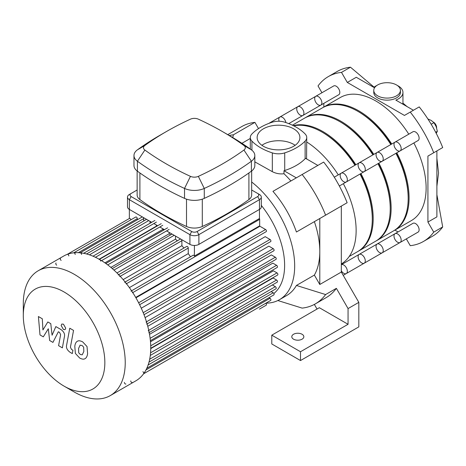 <?xml version="1.0" encoding="UTF-8"?>
<svg xmlns="http://www.w3.org/2000/svg" width="466" height="466" viewBox="0 0 466 466"><rect width="100%" height="100%" fill="white"/><g stroke="black" fill="none" stroke-linecap="round" stroke-linejoin="round"><path stroke-width="0.7" d="M406.329 238.889L410.255 245.681A95.169 54.947 -120 0 0 423.46 241.452A95.169 54.947 -120 0 0 433.73 232.132L427.916 222.066L427.916 156.093L433.73 152.737A95.169 54.947 -120 0 0 410.255 112.079L404.441 115.434L347.31 82.447L341.496 72.381A95.169 54.947 -120 0 0 328.291 76.616A95.169 54.947 -120 0 0 318.022 85.936L321.948 92.734M323.835 103.365L323.835 107.029M394.894 230.105L398.063 231.94M374.128 87.189L350.473 67.203A95.169 54.947 -120 0 0 348.51 67.471A95.169 54.947 -120 0 0 337.262 71.432L328.291 76.616M341.496 72.381L350.473 67.203M376.848 85.47A15.861 9.157 180 0 0 373.86 87.416L356.28 77.269L347.31 82.447M410.255 112.079L419.225 106.9A95.169 54.947 -120 0 1 421.188 109.428A95.169 54.947 -120 0 1 441.488 144.594A95.169 54.947 -120 0 1 442.7 147.559L433.73 152.737M427.916 222.066L436.887 216.888L436.887 150.914L427.916 156.093M433.73 232.132L442.7 226.948L436.887 194.695M377.67 95.833A13.322 7.695 180 0 1 373.767 90.392A13.322 7.695 180 0 1 375.695 86.402A13.322 7.695 180 0 1 390.677 82.983A13.322 7.695 180 0 1 400.416 90.392A13.322 7.695 180 0 1 392.191 97.499A13.322 7.695 180 0 1 377.67 95.833M400.416 90.392L400.416 92.466A13.322 7.695 180 0 1 387.089 100.155A13.322 7.695 180 0 1 373.767 92.466L373.767 90.392M407.057 106.586L402.95 103.114L402.624 104.023M397.329 85.47A15.861 9.157 180 0 1 402.95 92.466A15.861 9.157 180 0 1 395.838 100.103L413.412 110.256M423.46 241.452L432.431 236.274A95.169 54.947 -120 0 0 441.488 228.515A95.169 54.947 -120 0 0 442.7 226.948M436.193 133.41L437.353 131.313L436.193 126.676L433.986 122.634L431.143 120.391L427.881 118.952M435.681 132.28L437.353 131.313M431.184 124.253L433.986 122.634M436.613 128.109L436.613 127.591A4.439 2.563 -120 0 0 433.549 122.197M436.607 127.882A5.074 2.93 -120 0 0 433.77 122.412M293.551 339.184A6.029 3.478 180 0 1 291.786 336.72A6.029 3.478 180 0 1 297.815 333.242A6.029 3.478 180 0 1 303.838 336.72A6.029 3.478 180 0 1 300.121 339.935A6.029 3.478 180 0 1 293.551 339.184M271.789 335.165L319.344 307.711L348.061 324.289L300.506 351.743L300.506 360.55L271.789 343.972L271.789 335.165L300.506 351.743M348.061 324.289L348.061 308.579L358.826 302.364L358.826 326.876L300.506 360.55M348.061 308.579L336.37 288.338L325.606 294.553L296.423 285.448L314.369 275.091L319.793 284.487L341.328 272.057L341.328 206.083L296.423 232.01A73.599 42.493 -120 0 0 272.948 191.351L302.131 174.5A95.169 54.947 60 0 1 325.606 215.164L296.423 232.01M341.328 272.057L358.826 302.364M325.606 294.553A95.169 54.947 60 0 1 315.336 303.879L326.107 297.663A95.169 54.947 -120 0 0 336.37 288.338M314.358 304.42L317.031 309.051M302.131 174.5L323.666 162.069A95.169 54.947 60 0 1 347.141 202.727L325.606 215.164M250.3 138.454L241.912 143.301M227.763 134.651L241.703 126.606A95.169 54.947 60 0 1 254.914 122.372L258.508 128.604M254.914 122.372L233.379 134.808L232.755 137.569M229.237 135.501A95.169 54.947 60 0 1 233.379 134.808M290.895 180.989A73.599 42.493 -120 0 0 283.975 173.725L283.975 170.731L296.318 177.855M319.793 218.519L319.793 251.506A73.599 42.493 -120 0 0 314.369 221.653M317.853 165.424L305.51 158.294A12.687 7.328 0 0 1 305.119 158.731A53.171 30.698 0 0 1 284.72 170.504L284.72 152.889A12.687 7.328 180 0 1 272.319 152.889L272.319 171.669C276.128 173.585 280.014 174.267 283.975 173.725M283.975 170.731A12.687 7.328 0 0 0 284.72 170.504M251.663 181.996A73.599 42.493 60 0 1 292.264 246.543A73.599 42.493 60 0 1 279.431 299.702A73.599 42.493 60 0 1 265.958 303.15M254.832 161.859L272.319 171.669M279.431 299.702L286.607 295.555A73.599 42.493 -120 0 0 296.423 285.448M314.369 275.091A73.599 42.493 -120 0 0 319.793 251.506L319.793 284.487M315.336 303.879A95.169 54.947 60 0 1 302.131 308.108L277.853 300.535M306.57 158.912L306.739 137.534A12.687 7.328 180 0 0 305.119 133.952A53.171 30.698 0 0 0 284.72 122.179A12.687 7.328 180 0 0 272.319 122.179A53.171 30.698 0 0 0 251.92 133.952A12.687 7.328 180 0 0 250.3 137.534A12.687 7.328 180 0 0 251.92 141.116A53.171 30.698 0 0 0 272.319 152.889M306.739 141.99A73.599 42.493 60 0 1 338.269 174.884M343.343 183.674A73.599 42.493 60 0 1 341.328 263.954M306.739 137.534A12.687 7.328 180 0 1 305.119 141.116L305.119 158.731M284.72 152.889A53.171 30.698 0 0 0 305.119 141.116M295.135 145.305A21.384 12.343 0 0 0 261.909 145.305M263.401 146.266A21.384 12.343 180 0 1 257.139 137.534A21.384 12.343 180 0 1 278.522 125.191A21.384 12.343 180 0 1 299.9 137.534A21.384 12.343 180 0 1 286.701 148.939A21.384 12.343 180 0 1 263.401 146.266M347.339 179.655A5.074 2.93 60 0 1 346.285 181.979A5.074 2.93 60 0 1 343.745 181.728A5.074 2.93 60 0 1 340.43 177.255A5.074 2.93 60 0 1 341.211 173.183A5.074 2.93 60 0 1 345.12 174.546A5.074 2.93 60 0 1 347.339 179.655M395.046 233.682A5.074 2.93 60 0 1 400.119 236.612A5.074 2.93 60 0 1 400.119 242.471L418.066 232.115A5.074 2.93 60 0 0 418.066 226.249A5.074 2.93 60 0 0 412.993 223.319L395.046 233.682A5.074 2.93 60 0 1 400.119 236.612A5.074 2.93 60 0 1 400.119 242.471A5.074 2.93 60 0 1 396.211 241.114A5.074 2.93 60 0 1 393.997 236.006A5.074 2.93 60 0 1 395.046 233.682L377.099 244.044A5.074 2.93 60 0 1 382.178 246.974A5.074 2.93 60 0 1 382.178 252.834A5.074 2.93 60 0 1 378.264 251.477A5.074 2.93 60 0 1 376.05 246.368A5.074 2.93 60 0 1 377.099 244.044L359.152 254.401A5.074 2.93 60 0 1 364.231 257.331A5.074 2.93 60 0 1 364.231 263.197A5.074 2.93 60 0 1 360.317 261.834A5.074 2.93 60 0 1 358.104 256.725A5.074 2.93 60 0 1 359.152 254.401L341.328 264.694A5.074 2.93 60 0 1 346.343 267.799A5.074 2.93 60 0 1 346.285 273.554A5.074 2.93 60 0 1 341.328 270.828M64.069 386.133L74.263 392.017A72.073 41.614 -120 0 0 110.302 395.587L135.822 380.85A72.073 41.614 -120 0 0 150.751 347.857A72.073 41.614 -120 0 0 150.337 340.133A72.073 41.614 -120 0 0 116.244 272.243A72.073 41.614 -120 0 0 63.749 256.015L38.229 270.746A72.073 41.614 -120 0 0 23.3 303.745L23.3 315.511A57.662 33.29 -120 0 0 64.069 386.133A57.662 33.29 -120 0 0 104.844 362.589A57.662 33.29 -120 0 0 64.075 291.972A57.662 33.29 -120 0 0 23.3 315.511M110.302 395.587A72.073 41.614 -120 0 0 125.232 362.589A72.073 41.614 -120 0 0 93.771 290.056A72.073 41.614 -120 0 0 38.229 270.746M124.37 382.394A1.27 0.734 -120 0 0 124.923 383.669A1.27 0.734 -120 0 0 125.902 384.007M130.742 380.908A1.27 0.734 -120 0 0 131.296 382.19A1.27 0.734 -120 0 0 132.274 382.528M143.516 373.837A1.27 0.734 -120 0 0 143.709 372.823A1.27 0.734 -120 0 0 142.881 371.705M148.84 332.776A1.27 0.734 -120 0 0 149.033 331.757A1.27 0.734 -120 0 0 148.205 330.639M146.697 324.179A1.27 0.734 -120 0 0 146.889 323.165A1.27 0.734 -120 0 0 146.062 322.047M132.536 292.735A1.27 0.734 -120 0 0 131.983 291.46A1.27 0.734 -120 0 0 131.004 291.122M126.164 283.899A1.27 0.734 -120 0 0 125.61 282.623A1.27 0.734 -120 0 0 124.632 282.28M119.791 276.548A1.27 0.734 -120 0 0 119.238 275.272A1.27 0.734 -120 0 0 118.259 274.934M100.679 261.141A1.27 0.734 -120 0 0 100.126 259.859A1.27 0.734 -120 0 0 99.147 259.521M81.567 254.483A1.27 0.734 -120 0 0 81.014 253.207A1.27 0.734 -120 0 0 80.035 252.863M75.201 254.471A1.27 0.734 -120 0 0 74.642 253.195A1.27 0.734 -120 0 0 73.669 252.857M68.828 255.956A1.27 0.734 -120 0 0 68.275 254.681A1.27 0.734 -120 0 0 67.296 254.337M60.522 258.251A1.27 0.734 -120 0 0 60.324 259.271A1.27 0.734 -120 0 0 61.157 260.389M56.054 263.028A1.27 0.734 -120 0 0 55.856 264.041A1.27 0.734 -120 0 0 56.683 265.16M135.705 297.43L259.679 225.853L259.679 219.329A1.27 0.734 -120 0 0 259.451 218.519L194.404 256.073L194.404 245.454M259.451 218.519L259.451 209.415A6.343 3.664 0 0 0 261.31 206.822L261.31 197.083A6.343 3.664 0 0 0 259.451 194.491L257.657 193.454A3.81 2.196 180 0 1 257.657 196.565L197.095 231.532A3.81 2.196 180 0 1 191.707 231.532L131.144 196.565A3.81 2.196 180 0 1 131.144 193.454L137.138 189.994M130.888 219.818A1.27 0.734 -120 0 0 129.385 218.49A1.27 0.734 -120 0 0 129.35 218.519L129.426 218.472M129.35 218.513L129.35 199.675L189.912 234.643A6.343 3.664 0 0 0 198.889 234.643L259.451 199.675A6.343 3.664 0 0 0 261.31 197.083M194.404 256.073A1.27 0.734 -120 0 0 193.093 255.275L131.575 290.79M137.289 219.812L137.289 218.624A1.27 0.734 -120 0 0 136.736 217.348A1.27 0.734 -120 0 0 135.757 217.01L73.745 252.811M143.662 221.012L143.662 218.636A1.27 0.734 -120 0 0 143.103 217.354M142.421 216.958A1.27 0.734 -120 0 0 142.13 217.016L80.164 252.793M150.029 223.261L150.029 221.35M156.733 226.278A65.729 37.95 -120 0 0 156.401 226.126L156.401 225.031M163.758 230.047A65.729 37.95 -120 0 0 162.774 229.447L162.774 228.707M170.585 234.893A65.729 37.95 -120 0 0 169.141 233.775L169.141 232.388M177.29 240.852A65.729 37.95 -120 0 0 175.513 239.151L175.513 236.064M183.913 248.058A65.729 37.95 -120 0 0 181.886 245.699L181.886 240.701A1.27 0.734 -120 0 0 181.326 239.419M180.645 239.029A1.27 0.734 -120 0 0 180.354 239.087L118.684 274.69M190.472 256.783A65.729 37.95 -120 0 0 188.252 253.626L188.252 248.052A1.27 0.734 -120 0 0 187.699 246.77A1.27 0.734 -120 0 0 186.72 246.432L125.121 282M181.886 245.699L123.141 279.612M175.513 239.151L116.972 272.954M169.141 233.775L110.885 267.408M162.774 229.447L104.914 262.847M156.401 226.126L99.118 259.201M188.252 253.626L129.385 287.615M135.938 297.826L259.906 226.249L265.556 229.511A1.27 0.734 60 0 1 266.383 230.629A1.27 0.734 60 0 1 266.191 231.649L139.619 304.723M141.274 308.207L265.195 236.658L270.024 239.448A1.27 0.734 60 0 1 270.857 240.567A1.27 0.734 60 0 1 270.659 241.586L144.006 314.707M145.083 317.614L268.876 246.141L273.204 248.64A1.27 0.734 60 0 1 274.031 249.759A1.27 0.734 60 0 1 273.839 250.778L147.116 323.94M147.763 326.287L271.358 254.931L275.348 257.232A1.27 0.734 60 0 1 276.175 258.35A1.27 0.734 60 0 1 275.983 259.37L149.202 332.567M149.528 334.332L272.837 263.139L276.588 265.305A1.27 0.734 60 0 1 277.416 266.424A1.27 0.734 60 0 1 277.223 267.443L150.39 340.669M150.489 341.782L273.396 270.822L276.996 272.895A1.27 0.734 60 0 1 277.823 274.014A1.27 0.734 60 0 1 277.631 275.033L150.745 348.288M273.874 293.504A65.729 37.95 -120 0 0 284.621 265.387A65.729 37.95 -120 0 0 261.31 205.401M150.745 348.626L273.082 277.998L276.588 280.019A1.27 0.734 -120 0 1 277.416 281.138A1.27 0.734 -120 0 1 277.223 282.157L150.297 355.436M259.422 309.115A1.27 0.734 60 0 1 259.416 309.121L266.191 305.213A1.27 0.734 -120 0 0 265.789 303.244M143.598 373.796L270.659 300.436A1.27 0.734 -120 0 0 270.857 299.417A1.27 0.734 -120 0 0 270.024 298.298L268.999 297.704M146.819 368.245L273.839 294.914A1.27 0.734 -120 0 0 274.031 293.895A1.27 0.734 -120 0 0 273.204 292.776L271.142 291.588M149.009 362.099L275.983 288.792A1.27 0.734 -120 0 0 276.175 287.778A1.27 0.734 -120 0 0 275.348 286.66L272.383 284.947M43.303 336.836L48.318 328.757L49.635 340.495L52.938 342.399L58.372 331.745L59.549 332.421L60.627 334.617L58.588 345.673L62.368 347.857L64.448 336.534C65.007 333.947 63.807 331.594 60.854 329.474L55.85 326.596L52.07 335.217L50.777 323.672L47.823 321.965L42.924 329.94L42.307 318.779L38.404 316.531L40 334.932L43.303 336.836M80.152 345.125L78.568 348.44L78.725 352.791L80.338 354.492L82.237 354.818L83.828 351.475L83.664 347.153L82.022 345.434L79.966 345.213M77.647 341.129C76.139 341.764 75.189 343.471 74.793 346.261L75.358 353.397L79.674 358.039C81.923 359.193 83.612 359.449 84.742 358.814C86.251 358.185 87.2 356.467 87.602 353.653L87.031 346.547L82.686 341.893C80.449 340.745 78.766 340.489 77.647 341.129L77.239 341.333M84.742 358.814L85.15 358.616M69.772 328.227L66.591 345.283C66.021 347.863 67.215 350.216 70.168 352.348L72.317 353.589L72.935 350.257L71.484 349.418L70.413 347.222L73.546 330.406L69.772 328.227M63.434 329.485L65.054 329.643L65.723 328.163L63.434 324.19L61.815 324.033L61.139 325.518L63.434 329.485M251.663 189.994L257.657 193.454M131.144 193.454L129.35 194.491A6.343 3.664 0 0 0 127.492 197.083A6.343 3.664 0 0 0 129.35 199.675L131.144 196.565M127.492 197.083L127.492 206.822A6.343 3.664 0 0 0 129.35 209.415L151.683 222.305M251.663 170.975L251.663 195.009A12.687 7.328 180 0 1 248.908 199.57A290.668 167.812 180 0 1 202.296 226.476A12.687 7.328 180 0 1 186.505 226.476A290.668 167.812 180 0 1 139.899 199.57A12.687 7.328 180 0 1 137.138 195.009L137.138 170.975M144.862 145.485A284.324 164.149 180 0 1 166.356 131.575A284.324 164.149 180 0 1 190.454 119.162A6.343 3.664 180 0 1 198.347 119.162A284.324 164.149 180 0 1 222.445 131.575A284.324 164.149 180 0 1 243.939 145.485A6.343 3.664 180 0 1 243.939 150.046A284.324 164.149 180 0 1 198.347 176.364A6.343 3.664 180 0 1 190.454 176.364A284.324 164.149 180 0 1 144.862 150.046A6.343 3.664 180 0 1 144.862 145.485L137.412 149.836A15.861 9.157 0 0 0 133.969 155.533A15.861 9.157 0 0 0 137.412 161.236A293.836 169.647 0 0 0 184.53 188.439A15.861 9.157 0 0 0 204.271 188.439A293.836 169.647 0 0 0 251.39 161.236A15.861 9.157 0 0 0 254.832 155.533A15.861 9.157 0 0 0 251.39 149.836A293.836 169.647 0 0 0 229.173 135.46L222.445 131.575M166.356 131.575L159.628 135.46A293.836 169.647 0 0 0 137.412 149.836M133.969 155.533L133.969 165.482A15.861 9.157 0 0 0 137.412 171.179A293.836 169.647 0 0 0 184.53 198.382A15.861 9.157 0 0 0 204.271 198.382A293.836 169.647 0 0 0 251.39 171.179A15.861 9.157 0 0 0 254.832 165.482L254.832 155.533M191.707 231.532L189.912 234.643L189.912 244.382L166.589 230.915M164.422 229.662L159.809 227M157.648 225.748L153.85 223.558M257.657 196.565L259.451 199.675L259.451 209.415L198.889 244.382L198.889 234.643L197.095 231.532M189.912 244.382A6.343 3.664 0 0 0 198.889 244.382M397.585 150.646A5.074 2.93 60 0 1 394.265 146.173A5.074 2.93 60 0 1 395.046 142.107A5.074 2.93 60 0 1 400.119 145.037A5.074 2.93 60 0 1 400.119 150.897A5.074 2.93 60 0 1 397.585 150.646M400.119 150.897A5.074 2.93 60 0 0 400.119 145.037A5.074 2.93 60 0 0 395.046 142.107L412.993 131.744A5.074 2.93 60 0 1 418.066 134.674A5.074 2.93 60 0 1 418.066 140.534L382.178 161.253A5.074 2.93 60 0 1 379.639 161.003A5.074 2.93 60 0 1 376.324 156.529A5.074 2.93 60 0 1 377.099 152.464A5.074 2.93 60 0 1 382.178 155.394A5.074 2.93 60 0 1 382.178 161.253L364.231 171.616A5.074 2.93 60 0 1 361.692 171.366A5.074 2.93 60 0 1 358.377 166.892A5.074 2.93 60 0 1 359.152 162.826A5.074 2.93 60 0 1 364.231 165.756A5.074 2.93 60 0 1 364.231 171.616L339.341 185.986M320.812 105.106L338.759 94.744A5.074 2.93 60 0 0 339.807 92.425A5.074 2.93 60 0 0 337.594 87.317A5.074 2.93 60 0 0 333.685 85.954L315.738 96.316A5.074 2.93 60 0 1 319.647 97.674A5.074 2.93 60 0 1 321.866 102.782A5.074 2.93 60 0 1 320.812 105.106A5.074 2.93 60 0 1 315.738 102.176A5.074 2.93 60 0 1 315.738 96.316A5.074 2.93 60 0 1 319.647 97.674A5.074 2.93 60 0 1 321.866 102.782A5.074 2.93 60 0 1 320.812 105.106L302.865 115.469A5.074 2.93 60 0 1 297.791 112.539A5.074 2.93 60 0 1 297.791 106.679A5.074 2.93 60 0 1 301.706 108.036A5.074 2.93 60 0 1 303.919 113.145A5.074 2.93 60 0 1 302.865 115.469L288.751 123.618M393.904 230.67A71.059 41.025 -120 0 0 394.358 230.42A71.059 41.025 -120 0 0 409.072 197.887A71.059 41.025 -120 0 0 396.805 152.813M391.725 144.017A71.059 41.025 -120 0 0 323.299 107.337A71.059 41.025 -120 0 0 322.851 107.599M394.358 230.42L411.402 220.575A71.059 41.025 -120 0 0 426.122 188.043A71.059 41.025 -120 0 0 413.855 142.969M408.775 134.179A71.059 41.025 -120 0 0 340.343 97.493L323.299 107.337M408.175 197.881A69.789 40.292 -120 0 0 408.175 197.368A69.789 40.292 -120 0 0 396.17 153.18M391.091 144.384A69.789 40.292 -120 0 0 358.383 111.636M375.957 241.033A71.059 41.025 -120 0 0 376.412 240.776A71.059 41.025 -120 0 0 391.131 208.25A71.059 41.025 -120 0 0 378.858 163.17M373.784 154.38A71.059 41.025 -120 0 0 305.352 117.694A71.059 41.025 -120 0 0 304.904 117.962M376.412 240.776L393.461 230.932A71.059 41.025 -120 0 0 408.175 198.405A71.059 41.025 -120 0 0 395.908 153.331M390.828 144.536A71.059 41.025 -120 0 0 322.402 107.856L305.352 117.694M390.228 208.244A69.789 40.292 -120 0 0 390.228 207.731A69.789 40.292 -120 0 0 378.223 163.537M373.144 154.747A69.789 40.292 -120 0 0 340.436 121.999M395.046 142.107L377.099 152.464A5.074 2.93 60 0 1 382.178 155.394A5.074 2.93 60 0 1 382.178 161.253M377.099 244.044A5.074 2.93 60 0 1 382.178 246.974A5.074 2.93 60 0 1 382.178 252.834L343.221 275.324M279.111 121.247A5.074 2.93 60 0 1 279.845 117.036A5.074 2.93 60 0 1 283.392 118.038A5.074 2.93 60 0 1 285.891 122.564A5.074 2.93 60 0 0 283.392 118.038A5.074 2.93 60 0 0 279.845 117.036L268.765 123.432M315.738 96.316L297.791 106.679A5.074 2.93 60 0 1 301.706 108.036A5.074 2.93 60 0 1 303.919 113.145A5.074 2.93 60 0 1 302.865 115.469M358.016 251.39A71.059 41.025 -120 0 0 358.465 251.139A71.059 41.025 -120 0 0 373.184 218.606A71.059 41.025 -120 0 0 360.911 173.533M355.838 164.743A71.059 41.025 -120 0 0 293.3 125.634M358.465 251.139L375.514 241.295A71.059 41.025 -120 0 0 390.228 208.768A71.059 41.025 -120 0 0 377.961 163.688M372.887 154.898A71.059 41.025 -120 0 0 304.455 118.213L292.38 125.185M372.282 218.606A69.789 40.292 -120 0 0 372.287 218.088A69.789 40.292 -120 0 0 360.276 173.9M355.203 165.11A69.789 40.292 -120 0 0 322.489 132.356M377.099 152.464L341.211 173.183A5.074 2.93 60 0 1 346.285 176.119A5.074 2.93 60 0 1 346.285 181.979M359.152 162.826A5.074 2.93 60 0 1 364.231 165.756A5.074 2.93 60 0 1 364.231 171.616M341.328 264.7A5.074 2.93 60 0 1 346.343 267.799A5.074 2.93 60 0 1 346.285 273.554M359.152 254.401A5.074 2.93 60 0 1 364.231 257.331A5.074 2.93 60 0 1 364.231 263.197M349.203 256.486L357.568 251.657A71.059 41.025 -120 0 0 372.287 219.125A71.059 41.025 -120 0 0 360.014 174.051M354.941 165.261A71.059 41.025 -120 0 0 293.714 125.837M251.92 150.244L251.92 141.116M120.211 276.309L181.886 240.701M113.954 270.088L174.202 235.307M107.733 264.892L169.141 229.435M101.547 260.64L162.774 225.288M95.425 257.284L156.401 222.084M89.42 254.832L148.718 220.593M83.63 253.294L143.662 218.636M78.329 252.665L137.289 218.624M138.641 302.789L265.556 229.511M143.196 312.674L270.024 239.448M146.475 321.808L273.204 248.64M148.736 330.33L275.348 257.232M150.128 338.322L276.588 265.305M150.716 345.801L276.996 272.895M146.015 369.899L270.024 298.298M148.118 364.995L273.204 292.776M149.685 359.21L275.348 286.66M150.565 352.779L276.588 280.019M132.763 292.607L259.679 219.329M126.478 283.718L188.252 248.052M137.412 171.179L137.412 161.236L144.862 150.046M184.53 198.382L184.53 188.439L190.454 176.364M243.939 145.485L251.39 149.836M204.271 198.382L204.271 188.439L198.347 176.364M243.939 150.046L251.39 161.236L251.39 171.179M186.505 199.157L186.505 226.476M202.296 226.476L202.296 199.157M248.908 172.962L248.908 199.57M139.899 199.57L139.899 172.962M402.95 92.466L402.95 103.137M436.887 158.254L438.553 173.008L436.887 186.307M250.3 149.05L250.3 137.534M341.211 173.183L334.268 177.196M112.254 268.573L172.036 234.054M105.829 263.488L167.609 227.822M99.409 259.37L161.242 223.674M154.869 220.465L92.996 256.189M146.551 219.346L86.577 253.97M129.385 218.49L67.325 254.32M400.119 242.471L382.178 252.834M297.791 106.679L279.845 117.036"/></g></svg>
